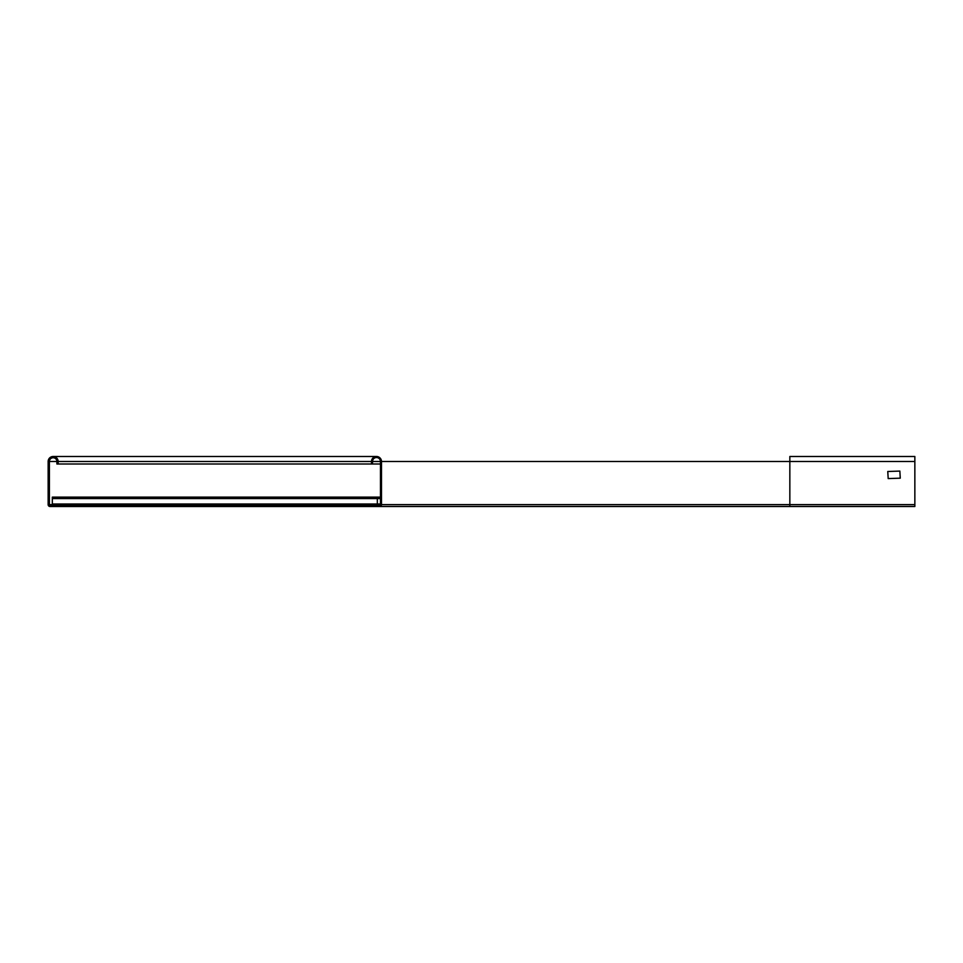 <?xml version="1.0" encoding="UTF-8"?>
<svg xmlns="http://www.w3.org/2000/svg" width="963" height="963" viewBox="0 0 963 963"><rect width="100%" height="100%" fill="white"/><g stroke="black" fill="none" stroke-linecap="round" stroke-linejoin="round"><path stroke-width="1.44" d="M371.501 461.494A4.996 4.996 0 0 1 376.497 456.498A4.996 4.996 0 0 1 381.492 461.494L789.841 461.494L789.841 456.498L914.85 456.498L914.85 506.502L358.994 506.502L358.994 505.455L379.627 505.455A0.831 0.831 0 0 0 380.457 504.624L380.457 461.494A3.96 3.96 0 0 0 376.497 457.545A3.96 3.96 0 0 0 372.537 461.494L372.537 463.997L371.501 463.997L371.501 461.494L58.153 461.494A4.996 4.996 0 0 0 53.146 456.498A4.996 4.996 0 0 0 48.15 461.494L48.15 504.624A1.878 1.878 0 0 0 50.028 506.502L70.648 506.502L70.648 505.25L50.028 505.25A0.626 0.626 0 0 1 49.402 504.624L49.402 461.494A3.756 3.756 0 0 1 53.146 457.75A3.756 3.756 0 0 1 56.901 461.494L56.901 463.997L58.153 463.997L58.153 461.494M381.492 461.494L381.492 504.624A1.878 1.878 0 0 1 379.627 506.502M380.457 463.997L372.537 463.997M900.261 478.166L888.187 478.587L887.766 471.497L899.851 471.088L900.261 478.166M371.501 463.997L58.153 463.997M358.994 506.502L70.648 506.502M380.457 497.125L52.315 497.125L52.315 505.25M377.327 505.455L377.327 497.125M70.648 505.455L358.994 505.455M372.537 461.494L380.457 461.494M914.85 504.624L381.492 504.624M789.841 506.502L789.841 461.494L914.85 461.494M56.901 461.494L49.402 461.494M52.315 504.624L49.402 504.624M380.457 503.998L52.315 503.998M52.315 498.581L380.457 498.581M379.554 457.545L376.497 457.545M53.146 456.498L376.497 456.498M56.456 457.75L53.146 457.75"/></g></svg>
